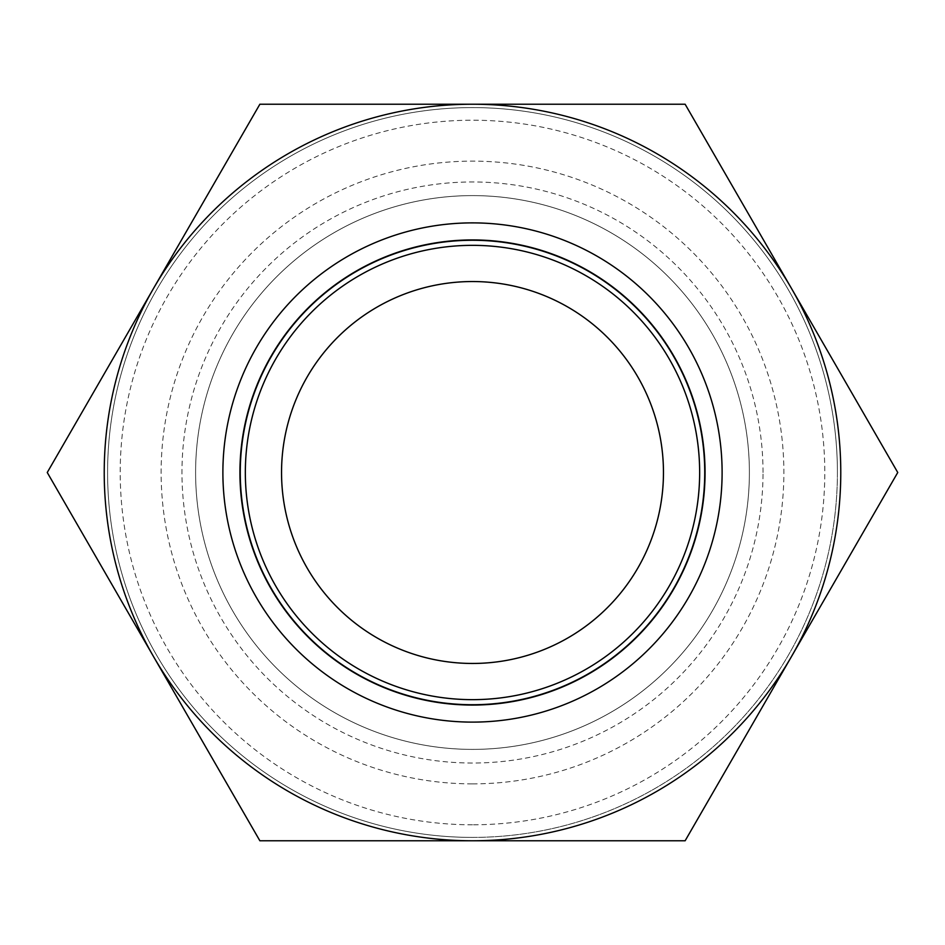 <?xml version="1.0" encoding="UTF-8"?>
<svg xmlns="http://www.w3.org/2000/svg" width="945" height="945" viewBox="0 0 945 945"><rect width="100%" height="100%" fill="white"/><g stroke="black" fill="none" stroke-linecap="round" stroke-linejoin="round"><path stroke-width="0.71" stroke-dasharray="4.72 3.54" d="M472.5 824.796A352.296 352.296 0 0 1 167.407 296.352A352.296 352.296 0 0 1 777.593 296.352A352.296 352.296 0 0 1 472.5 824.796M472.5 837.412A364.912 364.912 0 0 1 107.588 472.5A364.912 364.912 0 0 1 472.5 107.588A364.912 364.912 0 0 1 837.412 472.5A364.912 364.912 0 0 1 472.5 837.412M837.412 472.5A364.912 364.912 0 0 0 290.044 156.48A364.912 364.912 0 0 0 290.044 788.52A364.912 364.912 0 0 0 837.412 472.5M791.437 656.633A368.278 368.278 0 0 0 472.5 104.222A368.278 368.278 0 0 0 153.562 656.633A368.278 368.278 0 0 0 791.437 656.633L897.75 472.5L685.125 104.222L259.875 104.222L47.25 472.5L259.875 840.778L685.125 840.778L791.437 656.633M722.11 472.5A249.61 249.61 0 0 0 347.689 256.331A249.61 249.61 0 0 0 347.689 688.669A249.61 249.61 0 0 0 722.11 472.5A249.61 249.61 0 0 0 347.689 256.331A249.61 249.61 0 0 0 347.689 688.669A249.61 249.61 0 0 0 722.11 472.5A249.61 249.61 0 0 0 347.689 256.331A249.61 249.61 0 0 0 347.689 688.669A249.61 249.61 0 0 0 722.11 472.5A249.61 249.61 0 0 0 347.689 256.331A249.61 249.61 0 0 0 347.689 688.669A249.61 249.61 0 0 0 722.11 472.5A249.61 249.61 0 0 0 347.689 256.331A249.61 249.61 0 0 0 347.689 688.669A249.61 249.61 0 0 0 722.11 472.5M704.379 472.5A231.879 231.879 0 0 0 356.56 271.688A231.879 231.879 0 0 0 356.56 673.312A231.879 231.879 0 0 0 704.379 472.5A231.879 231.879 0 0 0 356.56 271.688A231.879 231.879 0 0 0 356.56 673.312A231.879 231.879 0 0 0 704.379 472.5A231.879 231.879 0 0 0 356.56 271.688A231.879 231.879 0 0 0 356.56 673.312A231.879 231.879 0 0 0 704.379 472.5A231.879 231.879 0 0 0 356.56 271.688A231.879 231.879 0 0 0 356.56 673.312A231.879 231.879 0 0 0 704.379 472.5M663.461 472.5A190.961 190.961 0 0 0 377.02 307.125A190.961 190.961 0 0 0 377.02 637.875A190.961 190.961 0 0 0 663.461 472.5M749.385 472.5A276.885 276.885 0 0 0 334.058 232.706A276.885 276.885 0 0 0 334.058 712.294A276.885 276.885 0 0 0 749.385 472.5A276.885 276.885 0 0 0 334.058 232.706A276.885 276.885 0 0 0 334.058 712.294A276.885 276.885 0 0 0 749.385 472.5M763.028 472.5A290.528 290.528 0 0 0 327.23 220.894A290.528 290.528 0 0 0 327.23 724.106A290.528 290.528 0 0 0 763.028 472.5M472.5 783.877A311.377 311.377 0 0 0 742.156 316.811A311.377 311.377 0 0 0 202.844 316.811A311.377 311.377 0 0 0 472.5 783.877"/><path stroke-width="1.42" d="M897.75 472.5L685.125 840.778L259.875 840.778L153.562 656.633A368.278 368.278 0 0 0 791.437 656.633A368.278 368.278 0 0 0 472.5 104.222A368.278 368.278 0 0 0 153.562 656.633L47.25 472.5L259.875 104.222L685.125 104.222L897.75 472.5M722.11 472.5A249.61 249.61 0 0 0 347.689 256.331A249.61 249.61 0 0 0 347.689 688.669A249.61 249.61 0 0 0 722.11 472.5M663.461 472.5A190.961 190.961 0 0 0 377.02 307.125A190.961 190.961 0 0 0 377.02 637.875A190.961 190.961 0 0 0 663.461 472.5M705.053 472.5A232.553 232.553 0 0 0 356.218 271.097A232.553 232.553 0 0 0 356.218 673.903A232.553 232.553 0 0 0 705.053 472.5M699.654 472.5A227.154 227.154 0 0 0 358.923 275.775A227.154 227.154 0 0 0 358.923 669.225A227.154 227.154 0 0 0 699.654 472.5"/></g></svg>
